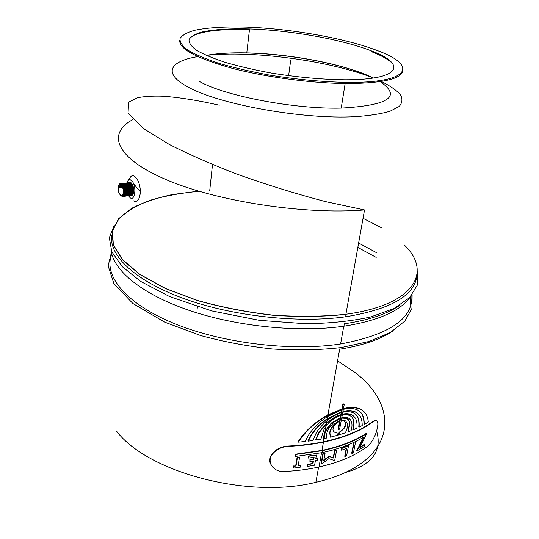 <?xml version="1.0" encoding="UTF-8"?>
<svg xmlns="http://www.w3.org/2000/svg" width="539" height="539" viewBox="0 0 539 539"><rect width="100%" height="100%" fill="white"/><g stroke="black" fill="none" stroke-linecap="round" stroke-linejoin="round"><path stroke-width="0.81" d="M376.188 257.399L357.835 247.421M340.089 347.743L339.826 349.198C362.451 345.533 379.928 339.59 392.251 331.357M410.725 305.478L410.354 296.834M377.024 252.939L358.624 243.022M111.789 254.058C103.225 274.769 124.206 302.507 172.392 322.746C220.431 342.972 290.615 351.765 340.763 343.943C389.751 334.665 413.42 318.414 411.789 295.197M381.74 227.882L363.037 218.302M198.77 191.183L172.864 194.451C156.916 197.82 143.192 202.435 131.698 208.297L118.668 218.666L112.159 231.015L113.136 244.888L122.272 259.65L139.756 274.492L165.143 288.446L197.213 300.493C221.327 307.291 246.559 312.209 272.916 315.254C299.051 317.06 323.434 316.757 346.051 314.352L345.62 316.784C389.751 309.501 413.467 296.248 416.762 277.026M198.992 191.251C181.138 192.962 164.941 195.947 150.394 200.212C137.088 205.191 126.604 211.349 118.924 218.672L112.408 230.995L113.372 244.847L122.474 259.589L139.924 274.412L165.264 288.345L197.281 300.378C221.354 307.163 246.552 312.081 272.869 315.126C298.963 316.925 323.312 316.629 345.903 314.23C414.713 305.061 432.608 271.885 404.331 245.05M111.047 249.975C112.974 270.019 141.157 293.876 188.65 310.194C236.082 326.472 298.404 332.785 343.936 326.203L344.367 323.791C368.71 320.173 387.069 314.069 399.446 305.492M343.936 326.203C378.324 320.739 400.43 310.99 410.253 296.935M111.607 235.765C109.174 255.634 134.811 280.637 183.226 298.357C231.534 316.049 297.791 323.481 345.62 316.784M121.167 184.803C122.71 186.373 123.411 188.845 123.269 192.221C122.744 198.817 117.67 194.114 118.405 187.781C118.809 184.978 119.732 183.988 121.167 184.803M128.76 191.648L130.539 194.296M133.018 191.817L133.012 191.21M132.911 192.969C133.564 188.677 132.823 185.355 130.681 182.99L129.623 182.606M128.599 183.112L127.372 186.878M127.932 191.736L129.98 195.138M129.353 182.519L131.078 182.734C133.362 185.315 134.11 188.852 133.315 193.333L132.284 195.212L130.862 195.569M130.04 195.078L128.201 191.709M127.635 186.851L128.666 183.166M126.355 191.897C129.01 198.675 132.062 194.08 131.516 192.335C131.914 189.755 130.984 186.669 128.733 183.078L128.861 182.923M132.419 193.023C133.072 188.731 132.325 185.403 130.189 183.038L129.131 182.654M128.329 182.957L126.881 186.932M127.44 191.79L129.758 195.347M131.92 193.077C132.574 188.785 131.833 185.456 129.69 183.092L128.632 182.701M128.066 182.856L126.382 186.979M126.948 191.837L129.528 195.495M131.428 193.13C132.075 188.839 131.334 185.51 129.198 183.139L128.141 182.755M127.81 182.809C126.726 183.247 126.086 184.655 125.89 187.026M126.456 191.891C127.191 194.155 128.134 195.387 129.286 195.596M127.319 182.856C126.234 183.294 125.594 184.702 125.398 187.08M125.964 191.938C129.34 202.563 134.07 187.7 128.7 183.186M126.82 182.903C125.742 183.341 125.102 184.749 124.907 187.127M125.472 191.992C128.841 202.617 133.571 187.754 128.201 183.233M126.328 182.95C125.243 183.388 124.603 184.796 124.415 187.174M124.981 192.046C128.349 202.671 133.066 187.801 127.709 183.287M125.83 182.997C124.752 183.442 124.111 184.85 123.916 187.228M124.482 192.093C127.858 202.725 132.567 187.855 127.211 183.334M125.331 183.051C124.253 183.489 123.613 184.897 123.424 187.276M124.172 192.692C127.73 202.421 131.86 187.579 126.712 183.381M124.839 183.098L123.128 185.82M124.031 193.602C127.797 201.754 131.004 187.134 126.214 183.428M124.341 183.145L122.804 185.194M122.488 186.757L122.434 187.377M123.855 194.283C127.709 201.114 130.222 186.831 125.722 183.482M123.842 183.193L122.501 184.709M122.117 185.989L121.942 187.424M123.667 194.815C127.527 200.495 129.481 186.609 125.223 183.529M123.343 183.247L122.205 184.331M121.767 185.436L121.443 187.478M123.471 195.239C127.285 199.895 128.767 186.433 124.725 183.577M122.845 183.294L121.922 184.035M121.416 185.025L120.945 187.525M123.263 195.583C126.995 199.302 128.073 186.292 124.226 183.624M122.346 183.341L121.646 183.812M121.066 184.729L120.453 187.572M123.04 195.859C126.665 198.723 127.399 186.177 123.727 183.678M121.848 183.388L121.376 183.651M120.682 184.533L119.954 187.626M122.811 196.075C126.308 198.143 126.732 186.083 123.229 183.725M120.244 184.473L119.456 187.673M122.582 196.23C125.917 197.564 126.072 186.009 122.724 183.772M122.225 183.826C125.419 185.942 125.506 196.991 122.34 196.331M120.44 195.495C123.067 197.341 124.293 195.354 124.132 189.526L121.726 183.873L120.338 183.543L119.186 184.688M118.58 186.696L118.465 187.774M121.194 184.439L123.391 189.613C124.536 201.431 115.717 193.279 118.762 185.409L119.847 184.163L121.194 184.439M129.549 194.545L128.996 192.268M129.192 179.797C130.431 175.896 132.318 174.818 134.865 176.563C138.193 179.554 140.046 184.581 140.423 191.655C139.675 199.834 137.223 202.846 133.059 200.676M128.161 195.158L130.034 197.665C134.507 201.687 136.839 187.976 132.648 181.852L130.283 179.763C128.814 179.48 127.709 180.525 126.961 182.883M126.443 186.332L126.429 186.972M126.995 191.837L127.15 192.436M127.413 193.312L128.039 194.902M293.418 468.074L293.425 465.959L295.992 466.046L297.4 457.604L299.563 457.395L298.148 465.831L300.364 465.588L300.061 467.414L293.418 468.074L293.721 466.248L295.992 466.046M298.202 465.507L300.364 465.588M295.695 465.757L297.104 457.321L299.563 457.395M308.557 458.096L308.571 455.974L316.4 455.031L315.726 458.857L317.511 458.514L317.188 460.34L315.403 460.677L314.601 465.224L307.109 466.484L307.425 464.665L312.957 463.762L313.435 461.034L309.925 461.613L310.242 459.787L313.759 459.208L314.109 457.213L308.557 458.096L308.874 456.257L316.4 455.031M309.925 461.613L309.945 459.504L313.455 458.925L313.745 457.274M307.109 466.484L307.122 464.382L312.654 463.486L313.071 461.094M315.787 458.507L317.511 458.514M321.385 463.823L321.082 463.54L322.908 453.38L325.084 453.232L323.744 460.656L329.241 456.546L333.526 458.035L334.894 450.651L336.619 450.126L334.739 460.225L334.086 460.427L328.857 458.642L322.093 463.661L321.385 463.823L323.211 453.656M323.845 460.077L328.931 456.27L333.223 457.759L334.591 450.375L336.619 450.126M322.908 453.38L325.084 453.232M352.007 453.474L351.697 453.198L353.638 443.22L355.403 442.788L353.456 452.767L352.007 453.474L353.948 443.482M353.638 443.22L355.403 442.788M295.291 456.486L295.325 454.202L321.965 450.415C340.028 446.535 354.844 440.828 366.392 433.309L366.702 433.572L359.836 447.619L364.762 444.547L364.377 446.454L357.074 450.88L364.155 436.866C352.91 443.759 338.836 449.034 321.924 452.679L295.291 456.486L295.621 454.485L322.282 450.692C340.345 446.804 355.154 441.097 366.702 433.572M357.074 450.88L356.764 450.611L363.529 437.25M360.153 446.986L364.452 444.284L364.762 444.547M341.571 450.193L341.605 448.111L348.207 445.605L348.511 445.874L346.59 455.9L345.034 456.54L346.611 448.307L341.571 450.193L341.915 448.387L348.511 445.874M346.22 448.461L344.724 456.27L345.034 456.54M272.963 467.488L270.349 463.547C269.298 460.474 269.763 457.402 271.757 454.337L272.128 453.818C276.15 449.048 281.452 446.46 288.028 446.043C300.499 445.497 312.216 444.102 323.171 441.852C343.956 437.446 360.355 430.742 372.368 421.747L374.895 420.413L376.795 420.844M284.289 471.504C274.021 472.467 265.976 462.361 272.444 454.128C276.467 449.358 281.762 446.764 288.345 446.339C300.802 445.787 312.499 444.385 323.44 442.135C344.246 437.722 360.665 431.011 372.698 422.024C378.203 418.682 379.294 422.36 375.966 433.06C373.783 438.962 371.075 443.294 367.841 446.056C355.868 455.367 339.583 462.347 319 466.996C308.167 469.368 296.598 470.87 284.289 471.504M374.814 420.811L374.895 420.413M337.582 360.807L354.453 372.105C394.386 401.771 398.503 448.03 345.101 472.595C336.477 476.597 326.735 479.831 315.881 482.317C248.311 499.343 147.774 472.265 116.64 431.301M370.819 50.673C341.605 39.286 290.413 30.278 249.55 28.951C229.816 28.432 213.97 29.456 202.004 32.017C195.233 34.004 190.921 36.517 189.048 39.556C188.758 42.857 191.332 46.489 196.769 50.444C203.883 54.506 213.612 58.556 225.956 62.585C239.592 66.492 254.738 69.982 271.387 73.055C297.589 77.286 322.154 79.529 345.081 79.792C401.326 79.934 407.471 64.08 370.819 50.673M366.709 74.982C337.946 62.881 287.28 53.718 246.774 52.883C230.692 52.526 217.183 53.368 206.262 55.416C252.003 50.134 330.697 60.779 373.379 78.014L366.709 74.982M249.463 29.726L249.052 29.712C219.878 28.796 200.488 31.201 190.873 36.921M393.14 64.269C389.542 60.078 382.299 55.874 371.418 51.65M206.181 55.376C217.116 53.415 230.51 52.613 246.363 52.963C286.768 53.799 337.165 62.827 366.392 74.847M199.558 81.551L199.558 81.551C225.282 96.036 294.489 109.282 341.207 108.09L345.142 83.545M367.416 75.271L373.487 78M380.17 81.625C401.919 96.542 388.929 105.361 341.207 108.09M377.293 50.545C345.459 38.249 290.481 28.594 246.323 27.105C224.945 26.505 207.683 27.583 194.539 30.319C187.073 32.448 182.249 35.15 180.066 38.437C179.595 42.015 182.263 45.963 188.064 50.282C195.724 54.722 206.282 59.155 219.744 63.582C234.647 67.874 251.241 71.714 269.52 75.083C298.31 79.738 325.246 82.184 350.33 82.427C411.675 82.433 417.166 64.997 377.293 50.545M179.743 40.317C178.968 48.982 196.58 58.34 232.585 68.399C267.654 77.582 315.214 83.707 350.148 83.565C384.26 82.959 401.865 78.606 402.977 70.501M197.705 56.615C169.96 61.129 162.401 73.075 187.383 86.664C218.12 104.27 302.467 119.645 355.396 116.66C369.599 115.649 381.14 113.844 390.027 111.229L399.136 106.479C402.411 102.794 402.795 98.805 400.295 94.507C396.286 90.141 389.96 85.782 381.322 81.443M290.71 60.179L288.614 75.689L290.716 60.179M340.742 415.387L340.641 417.9L341.126 415.259C335.554 417.186 330.623 420.75 326.338 425.958L323.973 429.415L320.867 439.197L315.867 440.06L319.061 432.716L326.789 423.438C331.478 419.315 336.289 416.431 341.214 414.794L341.638 412.537C336.895 414.067 332.125 416.708 327.321 420.454L322.942 424.361L318.34 429.724L316.38 432.655L312.863 440.518L308.254 441.138L311.138 435.606C315.409 428.983 320.894 423.445 327.584 418.985L341.726 412.052L342.171 409.647L328.069 416.263C320.004 421.276 313.428 427.643 308.348 435.377L305.121 441.508L298.377 442.148L299.313 440.666C306.738 430.007 316.386 421.498 328.264 415.158L342.258 409.175L343.195 404.385L344.259 404.338L343.424 408.858C358.833 405.517 367.126 409.916 368.305 422.05L364.236 424.462C364.384 411.473 357.418 406.426 343.336 409.33L342.885 411.735C355.753 409.067 362.195 413.676 362.215 425.561L359.082 427.151C360.079 415.118 354.649 410.139 342.797 412.214L342.38 414.478C353.025 412.672 357.876 417.233 356.933 428.175L353.153 429.839C355.78 418.641 352.162 413.676 342.292 414.936L341.8 417.577C344.771 416.89 347.177 417.179 349.023 418.446C352.075 420.797 352.769 424.88 351.091 430.681L348.275 431.766L350 422.731L347.082 418.439L341.692 418.143L341.302 420.279L345.762 421.087L347.352 423.667L347.244 427.811L346.112 431.281L345.149 432.884L337.987 435.155L339.86 432.271L344.01 428.518L345.391 426.133L345.856 423.647L344.111 421.087L341.207 420.757L339.59 429.226L338.526 429.3L340.048 421.08L336.579 423.209L333.796 426.389L332.954 429.684L333.654 431.49L335.11 432.561L337.016 433.093L335.11 432.561M340.325 417.631L331.303 423.061L331.62 423.331L340.641 417.9M331.303 423.061L325.105 431.025L323.137 438.423L323.447 438.699L325.361 431.409L331.62 423.331M340.143 418.614L340.143 420.602L340.533 418.466L334.072 422.084L328.48 428.842C326.809 432.143 326.263 435.195 326.836 437.985L323.447 438.699M339.658 421.235L338.216 429.024L338.526 429.502M344.744 421.41L345.856 423.647M345.546 423.384L345.391 426.133M339.826 420.332L334.281 423.971L334.598 424.24L340.143 420.602M345.075 425.864L343.693 428.249L344.01 428.518M334.281 423.971L331.222 427.892L331.532 428.161L334.598 424.24M343.693 428.249L341.787 430.284L342.097 430.553M331.222 427.892L329.592 432.521L329.902 432.79L331.532 428.161M341.787 430.284L339.55 432.002L339.86 432.271M329.592 432.521L330.42 437.163L329.902 432.79M339.55 432.002L337.886 434.394M336.707 432.824L337.987 435.155L330.42 437.163M341.362 419.928L345.553 420.912M347.898 418.951L350 422.731M349.683 422.461L347.965 431.496L348.275 431.766M349.38 418.702L349.023 418.446M348.706 418.176L345.688 417.024L341.867 417.226M334.8 432.291L333.924 431.793M341.248 412.665L340.904 414.531C335.986 416.155 331.195 419.025 326.513 423.135L318.751 432.44L315.558 439.777L315.867 440.06M341.78 409.768L341.409 411.789L327.308 418.688C320.597 423.149 315.106 428.694 310.828 435.33L307.944 440.855L308.254 441.138M343.943 403.846L342.878 404.122L341.942 408.912L327.988 414.868C316.097 421.208 306.435 429.711 298.997 440.376L298.06 441.859L298.377 442.148M353.449 415.993C350.876 413.804 347.21 413.184 342.44 414.127M351.071 416.175C353.928 419.025 354.514 423.492 352.836 429.57L353.281 429.381M363.023 410.785C358.792 407.309 352.277 406.547 343.484 408.508M359.446 411.116C362.545 413.784 364.034 418.149 363.913 424.193L364.243 424.011M357.741 413.406C354.379 410.61 349.447 409.936 342.952 411.378M355.228 413.858C358.206 416.539 359.385 420.878 358.765 426.888L359.129 426.706M132.998 119.543C107.099 133.005 114.551 157.361 165.251 179.258C215.566 201.168 304.178 214.953 364.526 209.941L325.253 201.546C295.311 193.649 265.754 184.473 236.594 174.003C210.951 164.092 188.428 154.194 169.024 144.304L143.246 128.397L128.06 112.995L128.599 102.208L137.344 97.768C144.169 96.387 152.638 95.861 162.744 96.198C179.076 97.35 197.921 100.348 219.285 105.193M111.425 252.447L108.144 265.889L113.87 283.561L132.877 303.497L164.658 322.127L200.468 335.48C223.631 341.8 247.61 346.301 272.397 348.996C296.928 350.512 319.843 350.04 341.14 347.594L368.966 341.483L390.438 332.428L404.829 321.129L411.958 308.348L412.099 294.813M114.281 225.107L109.323 237.712L111.768 251.753L122.185 266.596L140.686 281.425L169.563 296.551L211.659 310.882L259.326 320.321L305.532 323.75C329.929 323.413 351.65 321.15 370.691 316.952L393.948 308.524L409.573 297.643L417.327 285.124L417.516 271.737M122.71 187.35L118.405 187.781M131.199 191.399L124.219 192.12M133.315 193.333C134.184 190.793 133.315 187.302 130.714 182.883L129.293 182.532M127.635 185.086L127.534 186.865M130.782 195.569C134.272 194.35 133.766 188.455 130.216 182.93L128.794 182.58M127.143 185.133L127.042 186.912M127.831 191.749L129.906 195.219M130.283 195.617C133.773 194.404 133.268 188.509 129.724 182.977L128.302 182.633M126.652 185.18L126.55 186.966M127.339 191.796L129.656 195.421M129.791 195.67C133.281 194.458 132.769 188.562 129.225 183.024L127.804 182.681M126.16 185.227L126.059 187.013M126.847 191.85L129.367 195.569M125.668 185.275L125.567 187.06M125.176 185.322L125.068 187.114M125.863 191.951C128.343 199.006 131.947 193.609 131.038 191.689C131.226 189.007 130.29 186.157 128.235 183.125M124.677 185.369L124.576 187.161M125.365 192.005C127.817 199.026 131.442 193.717 130.539 191.769C130.782 189.256 129.845 186.393 127.736 183.172M124.186 185.416L124.085 187.208M124.873 192.052C127.319 199.08 130.943 193.77 130.047 191.823C130.283 189.31 129.347 186.44 127.244 183.22M123.694 185.463L123.593 187.262M124.381 192.106C126.827 199.134 130.445 193.824 129.549 191.877C129.784 189.357 128.855 186.494 126.746 183.273M123.195 185.51L123.148 185.861M124.145 192.901C126.955 199.154 129.832 193.38 129.05 191.79C129.252 189.256 128.316 186.433 126.247 183.321M123.997 193.75C127.204 199.012 129.144 192.888 128.545 191.675C128.706 189.135 127.777 186.366 125.749 183.368M122.144 186.036L122.104 187.41M123.822 194.397C127.285 198.675 128.457 192.639 128.039 191.588C128.167 189.041 127.238 186.312 125.25 183.415M121.713 185.652L121.612 187.457M123.626 194.916C127.184 198.271 127.837 192.463 127.541 191.527C127.635 188.967 126.712 186.278 124.752 183.469M121.214 185.692L121.113 187.511M123.418 195.327C126.887 197.86 127.265 192.45 127.036 191.486C127.11 188.899 126.18 186.245 124.253 183.516M120.723 185.739L120.621 187.559M123.202 195.664L124.428 196.25L125.392 195.879L126.524 193.083L125.695 186.804L123.754 183.563M120.224 185.787L120.123 187.606M122.966 195.94C128.201 195.617 126.315 188.252 123.256 183.61M119.725 185.834L119.624 187.66M122.71 196.149C127.602 195.185 125.796 188.381 122.757 183.664M119.234 185.881L119.132 187.707M122.427 196.304C127.002 194.842 125.291 188.495 122.259 183.711M122.023 196.391C126.449 194.72 124.785 188.569 121.76 183.759C120.588 182.984 119.671 183.381 119.004 184.951M118.674 186.319L118.634 187.761M123.391 189.613L124.132 189.526M128.114 180.578C127.804 179.474 128.531 179.204 130.283 179.763M140.423 191.655C136.866 187.956 134.272 184.682 132.655 181.852M322.282 450.692L321.924 452.679M323.44 442.135L321.965 450.415M321.54 452.76L319 466.996M376.626 431.079C382.441 451.224 371.93 465.063 345.101 472.602M364.526 209.941L345.903 314.23M343.761 326.223L340.587 343.97M339.651 349.225L327.921 414.902M327.624 416.546L327.234 418.736M326.863 420.824L326.439 423.203M325.825 426.618L325.004 431.227M323.676 438.652L323.104 441.865M318.596 467.084L315.881 482.317M212.494 164.55L209.725 190.644M197.389 306.765L197.004 310.37M246.774 52.883L249.55 28.951M350.148 83.565L350.33 82.427M328.264 415.158L328.069 416.263M327.584 418.985L327.321 420.454M326.789 423.438L326.338 425.958M325.361 431.409L324.08 438.571"/></g></svg>
